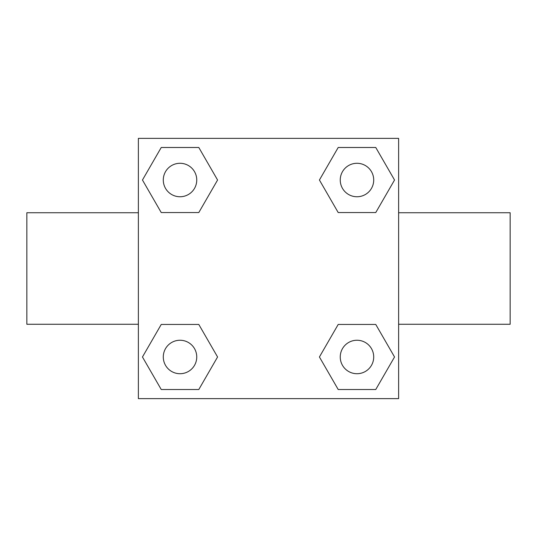 <?xml version="1.0" encoding="UTF-8"?>
<svg xmlns="http://www.w3.org/2000/svg" width="537" height="537" viewBox="0 0 537 537"><rect width="100%" height="100%" fill="white"/><g stroke="black" fill="none" stroke-linecap="round" stroke-linejoin="round"><path stroke-width="0.81" d="M198.797 212.551L161.241 212.551L142.459 180.016L161.241 147.487L198.797 147.487L217.579 180.016L198.797 212.551L161.241 212.551L182.936 212.551M182.936 324.449L198.797 324.449L217.579 356.984L198.797 389.513L161.241 389.513L142.459 356.984L161.241 324.449L198.797 324.449M354.064 212.551L338.203 212.551L319.421 180.016L338.203 147.487L375.759 147.487L394.541 180.016L375.759 212.551L338.203 212.551M338.203 324.449L375.759 324.449L394.541 356.984L375.759 389.513L338.203 389.513L319.421 356.984L338.203 324.449L375.759 324.449L354.064 324.449M398.622 324.267L510.15 324.267L510.15 212.733L398.622 212.733M138.378 212.733L26.85 212.733L26.85 324.267L138.378 324.267M138.378 138.378L398.622 138.378L398.622 398.622L138.378 398.622L138.378 138.378M375.759 389.513L338.203 389.513L375.759 389.513M373.712 356.984A16.728 16.728 0 0 0 348.614 342.492A16.728 16.728 0 0 0 348.614 371.47A16.728 16.728 0 0 0 373.712 356.984M198.797 389.513L161.241 389.513L198.797 389.513M196.75 356.984A16.728 16.728 0 0 0 171.652 342.492A16.728 16.728 0 0 0 171.652 371.47A16.728 16.728 0 0 0 196.75 356.984M338.203 147.487L375.759 147.487L338.203 147.487M373.712 180.016A16.728 16.728 0 0 0 348.614 165.53A16.728 16.728 0 0 0 348.614 194.508A16.728 16.728 0 0 0 373.712 180.016M161.241 147.487L198.797 147.487L161.241 147.487M196.75 180.016A16.728 16.728 0 0 0 171.652 165.53A16.728 16.728 0 0 0 171.652 194.508A16.728 16.728 0 0 0 196.75 180.016"/></g></svg>

